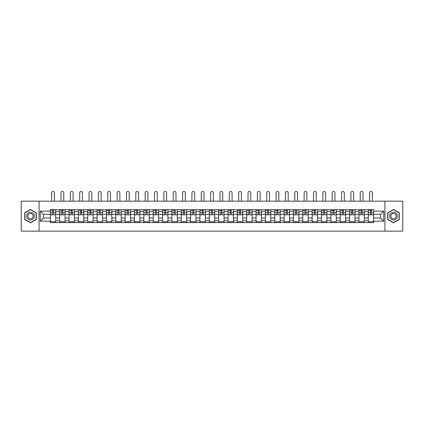 <?xml version="1.0" encoding="UTF-8"?>
<svg xmlns="http://www.w3.org/2000/svg" width="424" height="424" viewBox="0 0 424 424"><rect width="100%" height="100%" fill="white"/><g stroke="black" fill="none" stroke-linecap="round" stroke-linejoin="round"><path stroke-width="0.64" d="M384.939 231.138L402.8 231.138L402.8 201.167L21.2 201.167L21.2 231.138L384.939 231.138L384.939 201.167M59.683 222.595L59.683 211.534L55.73 211.534L55.73 222.595M55.73 211.534L55.73 209.705M59.683 211.534L59.683 209.705M65.079 209.705L65.079 222.595M69.032 222.595L69.032 209.705M74.428 209.705L74.428 222.595M78.387 222.595L78.387 209.705M83.782 209.705L83.782 222.595M87.736 222.595L87.736 209.705M93.132 209.705L93.132 222.595M97.091 222.595L97.091 209.705M102.481 209.705L102.481 222.595M106.44 222.595L106.44 209.705M111.835 209.705L111.835 222.595M115.789 222.595L115.789 209.705M121.185 209.705L121.185 222.595M125.144 222.595L125.144 209.705M130.539 209.705L130.539 222.595M134.493 222.595L134.493 209.705M139.888 209.705L139.888 222.595M143.842 222.595L143.842 209.705M149.237 209.705L149.237 222.595M153.197 222.595L153.197 209.705M158.592 209.705L158.592 222.595M162.546 222.595L162.546 209.705M167.941 209.705L167.941 222.595M171.9 222.595L171.9 209.705M177.29 209.705L177.29 222.595M181.249 222.595L181.249 209.705M186.645 209.705L186.645 222.595M190.599 222.595L190.599 209.705M195.994 209.705L195.994 222.595M199.953 222.595L199.953 209.705M205.349 209.705L205.349 222.595M209.302 222.595L209.302 209.705M214.698 209.705L214.698 222.595M218.652 222.595L218.652 209.705M224.047 209.705L224.047 222.595M228.006 222.595L228.006 209.705M233.401 209.705L233.401 222.595M237.355 222.595L237.355 209.705M242.751 209.705L242.751 222.595M246.71 222.595L246.71 209.705M252.1 209.705L252.1 222.595M256.059 222.595L256.059 209.705M261.454 209.705L261.454 222.595M265.408 222.595L265.408 209.705M270.803 209.705L270.803 222.595M274.763 222.595L274.763 209.705M280.158 209.705L280.158 222.595M284.112 222.595L284.112 209.705M289.507 209.705L289.507 222.595M293.461 222.595L293.461 209.705M298.856 209.705L298.856 222.595M302.816 222.595L302.816 209.705M308.211 209.705L308.211 222.595M312.165 222.595L312.165 209.705M317.56 209.705L317.56 222.595M321.519 222.595L321.519 209.705M326.909 209.705L326.909 222.595M330.868 222.595L330.868 209.705M336.264 209.705L336.264 222.595M340.218 222.595L340.218 209.705M345.613 209.705L345.613 222.595M349.572 222.595L349.572 209.705M354.968 209.705L354.968 222.595M358.921 222.595L358.921 209.705M364.317 209.705L364.317 222.595M368.271 222.595L368.271 209.705M368.271 218.01L364.317 218.01M358.921 218.01L354.968 218.01M349.572 218.01L345.613 218.01M340.218 218.01L336.264 218.01M330.868 218.01L326.909 218.01M321.519 218.01L317.56 218.01M312.165 218.01L308.211 218.01M302.816 218.01L298.856 218.01M293.461 218.01L289.507 218.01M284.112 218.01L280.158 218.01M274.763 218.01L270.803 218.01M265.408 218.01L261.454 218.01M256.059 218.01L252.1 218.01M246.71 218.01L242.751 218.01M237.355 218.01L233.401 218.01M228.006 218.01L224.047 218.01M218.652 218.01L214.698 218.01M209.302 218.01L205.349 218.01M199.953 218.01L195.994 218.01M190.599 218.01L186.645 218.01M181.249 218.01L177.29 218.01M171.9 218.01L167.941 218.01M162.546 218.01L158.592 218.01M153.197 218.01L149.237 218.01M143.842 218.01L139.888 218.01M134.493 218.01L130.539 218.01M125.144 218.01L121.185 218.01M115.789 218.01L111.835 218.01M106.44 218.01L102.481 218.01M97.091 218.01L93.132 218.01M87.736 218.01L83.782 218.01M78.387 218.01L74.428 218.01M69.032 218.01L65.079 218.01M59.683 218.01L55.73 218.01M368.271 214.295L364.317 214.295M358.921 214.295L354.968 214.295M349.572 214.295L345.613 214.295M340.218 214.295L336.264 214.295M330.868 214.295L326.909 214.295M321.519 214.295L317.56 214.295M312.165 214.295L308.211 214.295M302.816 214.295L298.856 214.295M293.461 214.295L289.507 214.295M284.112 214.295L280.158 214.295M274.763 214.295L270.803 214.295M265.408 214.295L261.454 214.295M256.059 214.295L252.1 214.295M246.71 214.295L242.751 214.295M237.355 214.295L233.401 214.295M228.006 214.295L224.047 214.295M218.652 214.295L214.698 214.295M209.302 214.295L205.349 214.295M199.953 214.295L195.994 214.295M190.599 214.295L186.645 214.295M181.249 214.295L177.29 214.295M171.9 214.295L167.941 214.295M162.546 214.295L158.592 214.295M153.197 214.295L149.237 214.295M143.842 214.295L139.888 214.295M134.493 214.295L130.539 214.295M125.144 214.295L121.185 214.295M115.789 214.295L111.835 214.295M106.44 214.295L102.481 214.295M97.091 214.295L93.132 214.295M87.736 214.295L83.782 214.295M78.387 214.295L74.428 214.295M69.032 214.295L65.079 214.295M59.683 214.295L55.73 214.295M43.439 218.01L50.334 218.01L50.334 214.295L43.439 214.295L43.439 218.01L40.264 221.185L40.264 211.115L50.334 211.115L50.334 214.295M373.666 214.295L373.666 218.01L380.561 218.01L380.561 214.295L373.666 214.295L373.666 209.705L50.334 209.705L50.334 211.115M373.666 211.115L383.736 211.115L383.736 221.185L373.666 221.185L373.666 218.01M50.334 218.01L50.334 222.595L373.666 222.595L373.666 221.185M50.334 221.185L40.264 221.185M39.061 231.138L39.061 201.167M36.273 212.811L30.491 209.472L24.709 212.811L24.709 219.489L30.491 222.828L36.273 219.489L36.273 212.811M399.291 212.811L393.509 209.472L387.727 212.811L387.727 219.489L393.509 222.828L399.291 219.489L399.291 212.811M55.73 221.694L50.334 221.694M52.523 210.606L53.541 210.606M65.079 221.694L59.683 221.694M61.872 210.606L62.89 210.606M74.428 221.694L69.032 221.694M71.221 210.606L72.244 210.606M83.782 221.694L78.387 221.694M80.576 210.606L81.593 210.606M93.132 221.694L87.736 221.694M89.925 210.606L90.943 210.606M102.481 221.694L97.091 221.694M99.274 210.606L100.297 210.606M111.835 221.694L106.44 221.694M108.629 210.606L109.646 210.606M121.185 221.694L115.789 221.694M117.978 210.606L118.996 210.606M130.539 221.694L125.144 221.694M127.333 210.606L128.35 210.606M139.888 221.694L134.493 221.694M136.682 210.606L137.699 210.606M149.237 221.694L143.842 221.694M146.031 210.606L147.054 210.606M158.592 221.694L153.197 221.694M155.385 210.606L156.403 210.606M167.941 221.694L162.546 221.694M164.735 210.606L165.752 210.606M177.29 221.694L171.9 221.694M174.084 210.606L175.107 210.606M186.645 221.694L181.249 221.694M183.438 210.606L184.456 210.606M195.994 221.694L190.599 221.694M192.788 210.606L193.805 210.606M205.349 221.694L199.953 221.694M202.137 210.606L203.16 210.606M214.698 221.694L209.302 221.694M211.491 210.606L212.509 210.606M224.047 221.694L218.652 221.694M220.84 210.606L221.863 210.606M233.401 221.694L228.006 221.694M230.195 210.606L231.213 210.606M242.751 221.694L237.355 221.694M239.544 210.606L240.562 210.606M252.1 221.694L246.71 221.694M248.893 210.606L249.916 210.606M261.454 221.694L256.059 221.694M258.248 210.606L259.265 210.606M270.803 221.694L265.408 221.694M267.597 210.606L268.615 210.606M280.158 221.694L274.763 221.694M276.946 210.606L277.969 210.606M289.507 221.694L284.112 221.694M286.301 210.606L287.318 210.606M298.856 221.694L293.461 221.694M295.65 210.606L296.668 210.606M308.211 221.694L302.816 221.694M305.004 210.606L306.022 210.606M317.56 221.694L312.165 221.694M314.354 210.606L315.371 210.606M326.909 221.694L321.519 221.694M323.703 210.606L324.726 210.606M336.264 221.694L330.868 221.694M333.057 210.606L334.075 210.606M345.613 221.694L340.218 221.694M342.406 210.606L343.424 210.606M354.968 221.694L349.572 221.694M351.756 210.606L352.779 210.606M364.317 221.694L358.921 221.694M361.11 210.606L362.128 210.606M373.666 221.694L368.271 221.694M370.459 210.606L371.477 210.606M40.264 211.115L43.439 214.295M380.561 218.01L383.736 221.185M380.561 214.295L383.736 211.115M54.41 201.167L54.41 192.862A1.378 1.378 88.9 0 0 53.032 191.484A1.378 1.378 88.9 0 0 51.654 192.862L51.654 201.167M53.541 214.735L55.698 214.862L53.541 214.862L53.541 209.769L55.698 209.769L54.5 209.769M55.698 214.735L55.698 209.769M52.523 210.548L53.541 210.548M51.14 210.548L51.564 210.548M52.523 209.769L50.361 209.769L50.361 214.862L52.523 214.862L52.523 209.769L53.541 209.769M63.759 201.167L63.759 192.862A1.378 1.378 88.9 0 0 62.381 191.484A1.378 1.378 88.9 0 0 61.003 192.862L61.003 201.167M62.89 214.735L65.047 214.862L62.89 214.862L62.89 209.769L65.047 209.769L63.849 209.769M65.047 214.735L65.047 209.769M61.872 210.548L62.89 210.548M60.494 210.548L60.913 210.548M61.872 209.769L59.715 209.769L59.715 214.862L61.872 214.862L61.872 209.769L62.89 209.769M73.114 201.167L73.114 192.862A1.378 1.378 88.9 0 0 71.73 191.484A1.378 1.378 88.9 0 0 70.352 192.862L70.352 201.167M72.244 214.735L74.401 214.862L72.244 214.862L72.244 209.769L74.401 209.769L73.198 209.769M74.401 214.735L74.401 209.769M71.221 210.548L72.244 210.548M69.843 210.548L70.262 210.548M71.221 209.769L69.064 209.769L69.064 214.862L71.221 214.862L71.221 209.769L72.244 209.769M27.115 218.1A3.896 3.896 0 0 0 32.441 219.526A3.896 3.896 0 0 0 33.867 214.205A3.896 3.896 0 0 0 28.541 212.779A3.896 3.896 0 0 0 27.115 218.1M28.18 217.486A2.666 2.666 0 0 0 31.826 218.461A2.666 2.666 0 0 0 32.802 214.82A2.666 2.666 0 0 0 29.155 213.839A2.666 2.666 0 0 0 28.18 217.486M30.491 209.679L36.098 212.917L36.098 219.388L30.491 222.621L24.889 219.388L24.889 212.917L30.491 209.679M390.133 218.1A3.896 3.896 0 0 0 395.459 219.526A3.896 3.896 0 0 0 396.885 214.205A3.896 3.896 0 0 0 391.559 212.779A3.896 3.896 0 0 0 390.133 218.1M391.198 217.486A2.666 2.666 0 0 0 394.845 218.461A2.666 2.666 0 0 0 395.82 214.82A2.666 2.666 0 0 0 392.174 213.839A2.666 2.666 0 0 0 391.198 217.486M393.509 209.679L399.111 212.917L399.111 219.388L393.509 222.621L387.902 219.388L387.902 212.917L393.509 209.679M82.463 201.167L82.463 192.862A1.378 1.378 88.9 0 0 81.085 191.484A1.378 1.378 88.9 0 0 79.707 192.862L79.707 201.167M81.593 214.735L83.751 214.862L81.593 214.862L81.593 209.769L83.751 209.769L82.553 209.769M83.751 214.735L83.751 209.769M80.576 210.548L81.593 210.548M79.198 210.548L79.617 210.548M80.576 209.769L78.413 209.769L78.413 214.862L80.576 214.862L80.576 209.769L81.593 209.769M91.812 201.167L91.812 192.862A1.378 1.378 88.9 0 0 90.434 191.484A1.378 1.378 88.9 0 0 89.056 192.862L89.056 201.167M90.943 214.735L93.1 214.862L90.943 214.862L90.943 209.769L93.1 209.769L91.902 209.769M93.1 214.735L93.1 209.769M89.925 210.548L90.943 210.548M88.547 210.548L88.966 210.548M89.925 209.769L87.768 209.769L87.768 214.862L89.925 214.862L89.925 209.769L90.943 209.769M101.166 201.167L101.166 192.862A1.378 1.378 88.9 0 0 99.788 191.484A1.378 1.378 88.9 0 0 98.405 192.862L98.405 201.167M100.297 214.735L102.454 214.862L100.297 214.862L100.297 209.769L102.454 209.769L101.257 209.769M102.454 214.735L102.454 209.769M99.274 210.548L100.297 210.548M97.896 210.548L98.315 210.548M99.274 209.769L97.117 209.769L97.117 214.862L99.274 214.862L99.274 209.769L100.297 209.769M110.516 201.167L110.516 192.862A1.378 1.378 88.9 0 0 109.138 191.484A1.378 1.378 88.9 0 0 107.76 192.862L107.76 201.167M109.646 214.735L111.803 214.862L109.646 214.862L109.646 209.769L111.803 209.769L110.606 209.769M111.803 214.735L111.803 209.769M108.629 210.548L109.646 210.548M107.251 210.548L107.67 210.548M108.629 209.769L106.472 209.769L106.472 214.862L108.629 214.862L108.629 209.769L109.646 209.769M119.865 201.167L119.865 192.862A1.378 1.378 88.9 0 0 118.487 191.484A1.378 1.378 88.9 0 0 117.109 192.862L117.109 201.167M118.996 214.735L121.158 214.862L118.996 214.862L118.996 209.769L121.158 209.769L119.955 209.769M121.158 214.735L121.158 209.769M117.978 210.548L118.996 210.548M116.6 210.548L117.019 210.548M117.109 209.705L115.821 209.769L115.821 214.862L117.978 214.862L117.978 209.769L118.996 209.769M129.219 201.167L129.219 192.862A1.378 1.378 88.9 0 0 127.841 191.484A1.378 1.378 88.9 0 0 126.463 192.862L126.463 201.167M128.35 214.735L130.507 214.862L128.35 214.862L128.35 209.769L130.507 209.769L129.309 209.769M130.507 214.735L130.507 209.769M127.333 210.548L128.35 210.548M125.949 210.548L126.373 210.548M127.333 209.769L125.17 209.769L125.17 214.862L127.333 214.862L127.333 209.769L128.35 209.769M138.569 201.167L138.569 192.862A1.378 1.378 88.9 0 0 137.191 191.484A1.378 1.378 88.9 0 0 135.812 192.862L135.812 201.167M137.699 214.735L139.856 214.862L137.699 214.862L137.699 209.769L139.856 209.769L138.659 209.769M139.856 214.735L139.856 209.769M136.682 210.548L137.699 210.548M135.304 210.548L135.722 210.548M136.682 209.769L134.525 209.769L134.525 214.862L136.682 214.862L136.682 209.769L137.699 209.769M147.923 201.167L147.923 192.862A1.378 1.378 88.9 0 0 146.54 191.484A1.378 1.378 88.9 0 0 145.162 192.862L145.162 201.167M147.054 214.735L149.211 214.862L147.054 214.862L147.054 209.769L149.211 209.769L148.008 209.769M149.211 214.735L149.211 209.769M146.031 210.548L147.054 210.548M144.653 210.548L145.072 210.548M146.031 209.769L143.874 209.769L143.874 214.862L146.031 214.862L146.031 209.769L147.054 209.769M157.272 201.167L157.272 192.862A1.378 1.378 88.9 0 0 155.894 191.484A1.378 1.378 88.9 0 0 154.516 192.862L154.516 201.167M156.403 214.735L158.56 214.862L156.403 214.862L156.403 209.769L158.56 209.769L157.362 209.769M158.56 214.735L158.56 209.769M155.385 210.548L156.403 210.548M154.002 210.548L154.426 210.548M155.385 209.769L153.223 209.769L153.223 214.862L155.385 214.862L155.385 209.769L156.403 209.769M166.621 201.167L166.621 192.862A1.378 1.378 88.9 0 0 165.243 191.484A1.378 1.378 88.9 0 0 163.865 192.862L163.865 201.167M165.752 214.735L167.909 214.862L165.752 214.862L165.752 209.769L167.909 209.769L166.712 209.769M167.909 214.735L167.909 209.769M164.735 210.548L165.752 210.548M163.357 210.548L163.775 210.548M164.735 209.769L162.578 209.769L162.578 214.862L164.735 214.862L164.735 209.769L165.752 209.769M175.976 201.167L175.976 192.862A1.378 1.378 88.9 0 0 174.598 191.484A1.378 1.378 88.9 0 0 173.215 192.862L173.215 201.167M175.107 214.735L177.264 214.862L175.107 214.862L175.107 209.769L177.264 209.769L176.066 209.769M177.264 214.735L177.264 209.769M174.084 210.548L175.107 210.548M172.706 210.548L173.124 210.548M174.084 209.769L171.927 209.769L171.927 214.862L174.084 214.862L174.084 209.769L175.107 209.769M185.325 201.167L185.325 192.862A1.378 1.378 88.9 0 0 183.947 191.484A1.378 1.378 88.9 0 0 182.569 192.862L182.569 201.167M184.456 214.735L186.613 214.862L184.456 214.862L184.456 209.769L186.613 209.769L185.415 209.769M186.613 214.735L186.613 209.769M183.438 210.548L184.456 210.548M182.06 210.548L182.479 210.548M183.438 209.769L181.281 209.769L181.281 214.862L183.438 214.862L183.438 209.769L184.456 209.769M194.674 201.167L194.674 192.862A1.378 1.378 88.9 0 0 193.296 191.484A1.378 1.378 88.9 0 0 191.918 192.862L191.918 201.167M193.805 214.735L195.968 214.862L193.805 214.862L193.805 209.769L195.968 209.769L194.764 209.769M195.968 214.735L195.968 209.769M192.788 210.548L193.805 210.548M191.41 210.548L191.828 210.548M192.788 209.769L190.63 209.769L190.63 214.862L192.788 214.862L192.788 209.769L193.805 209.769M204.029 201.167L204.029 192.862A1.378 1.378 88.9 0 0 202.651 191.484A1.378 1.378 88.9 0 0 201.268 192.862L201.268 201.167M203.16 214.735L205.317 214.862L203.16 214.862L203.16 209.769L205.317 209.769L204.119 209.769M205.317 214.735L205.317 209.769M202.137 210.548L203.16 210.548M200.759 210.548L201.183 210.548M202.137 209.769L199.98 209.769L199.98 214.862L202.137 214.862L202.137 209.769L203.16 209.769M213.378 201.167L213.378 192.862A1.378 1.378 88.9 0 0 212 191.484A1.378 1.378 88.9 0 0 210.622 192.862L210.622 201.167M212.509 214.735L214.666 214.862L212.509 214.862L212.509 209.769L214.666 209.769L213.468 209.769M214.666 214.735L214.666 209.769M211.491 210.548L212.509 210.548M210.113 210.548L210.532 210.548M211.491 209.769L209.334 209.769L209.334 214.862L211.491 214.862L211.491 209.769L212.509 209.769M222.733 201.167L222.733 192.862A1.378 1.378 88.9 0 0 221.349 191.484A1.378 1.378 88.9 0 0 219.971 192.862L219.971 201.167M221.863 214.735L224.02 214.862L221.863 214.862L221.863 209.769L224.02 209.769L222.817 209.769M224.02 214.735L224.02 209.769M220.84 210.548L221.863 210.548M219.462 210.548L219.881 210.548M220.84 209.769L218.683 209.769L218.683 214.862L220.84 214.862L220.84 209.769L221.863 209.769M232.082 201.167L232.082 192.862A1.378 1.378 88.9 0 0 230.704 191.484A1.378 1.378 88.9 0 0 229.326 192.862L229.326 201.167M231.213 214.735L233.37 214.862L231.213 214.862L231.213 209.769L233.37 209.769L232.172 209.769M233.37 214.735L233.37 209.769M230.195 210.548L231.213 210.548M228.812 210.548L229.236 210.548M230.195 209.769L228.032 209.769L228.032 214.862L230.195 214.862L230.195 209.769L231.213 209.769M241.431 201.167L241.431 192.862A1.378 1.378 88.9 0 0 240.053 191.484A1.378 1.378 88.9 0 0 238.675 192.862L238.675 201.167M240.562 214.735L242.719 214.862L240.562 214.862L240.562 209.769L242.719 209.769L241.521 209.769M242.719 214.735L242.719 209.769M239.544 210.548L240.562 210.548M238.166 210.548L238.585 210.548M239.544 209.769L237.387 209.769L237.387 214.862L239.544 214.862L239.544 209.769L240.562 209.769M250.785 201.167L250.785 192.862A1.378 1.378 88.9 0 0 249.402 191.484A1.378 1.378 88.9 0 0 248.024 192.862L248.024 201.167M249.916 214.735L252.073 214.862L249.916 214.862L249.916 209.769L252.073 209.769L250.876 209.769M252.073 214.735L252.073 209.769M248.893 210.548L249.916 210.548M247.515 210.548L247.934 210.548M248.893 209.769L246.736 209.769L246.736 214.862L248.893 214.862L248.893 209.769L249.916 209.769M260.135 201.167L260.135 192.862A1.378 1.378 88.9 0 0 258.757 191.484A1.378 1.378 88.9 0 0 257.379 192.862L257.379 201.167M259.265 214.735L261.423 214.862L259.265 214.862L259.265 209.769L261.423 209.769L260.225 209.769M261.423 214.735L261.423 209.769M258.248 210.548L259.265 210.548M256.87 210.548L257.288 210.548M258.248 209.769L256.091 209.769L256.091 214.862L258.248 214.862L258.248 209.769L259.265 209.769M269.484 201.167L269.484 192.862A1.378 1.378 88.9 0 0 268.106 191.484A1.378 1.378 88.9 0 0 266.728 192.862L266.728 201.167M268.615 214.735L270.777 214.862L268.615 214.862L268.615 209.769L270.777 209.769L269.574 209.769M270.777 214.735L270.777 209.769M267.597 210.548L268.615 210.548M266.219 210.548L266.638 210.548M267.597 209.769L265.44 209.769L265.44 214.862L267.597 214.862L267.597 209.769L268.615 209.769M278.838 201.167L278.838 192.862A1.378 1.378 88.9 0 0 277.46 191.484A1.378 1.378 88.9 0 0 276.077 192.862L276.077 201.167M277.969 214.735L280.126 214.862L277.969 214.862L277.969 209.769L280.126 209.769L278.928 209.769M280.126 214.735L280.126 209.769M276.946 210.548L277.969 210.548M275.568 210.548L275.992 210.548M276.946 209.769L274.789 209.769L274.789 214.862L276.946 214.862L276.946 209.769L277.969 209.769M288.188 201.167L288.188 192.862A1.378 1.378 88.9 0 0 286.81 191.484A1.378 1.378 88.9 0 0 285.431 192.862L285.431 201.167M287.318 214.735L289.475 214.862L287.318 214.862L287.318 209.769L289.475 209.769L288.278 209.769M289.475 214.735L289.475 209.769M286.301 210.548L287.318 210.548M284.923 210.548L285.341 210.548M286.301 209.769L284.144 209.769L284.144 214.862L286.301 214.862L286.301 209.769L287.318 209.769M297.537 201.167L297.537 192.862A1.378 1.378 88.9 0 0 296.159 191.484A1.378 1.378 88.9 0 0 294.781 192.862L294.781 201.167M296.668 214.735L298.83 214.862L296.668 214.862L296.668 209.769L298.83 209.769L297.627 209.769M298.83 214.735L298.83 209.769M295.65 210.548L296.668 210.548M294.272 210.548L294.691 210.548M295.65 209.769L293.493 209.769L293.493 214.862L295.65 214.862L295.65 209.769L296.668 209.769M306.891 201.167L306.891 192.862A1.378 1.378 88.9 0 0 305.513 191.484A1.378 1.378 88.9 0 0 304.135 192.862L304.135 201.167M306.022 214.735L308.179 214.862L306.022 214.862L306.022 209.769L308.179 209.769L306.981 209.769M308.179 214.735L308.179 209.769M305.004 210.548L306.022 210.548M303.621 210.548L304.045 210.548M305.004 209.769L302.842 209.769L302.842 214.862L305.004 214.862L305.004 209.769L306.022 209.769M316.24 201.167L316.24 192.862A1.378 1.378 88.9 0 0 314.862 191.484A1.378 1.378 88.9 0 0 313.484 192.862L313.484 201.167M315.371 214.735L317.528 214.862L315.371 214.862L315.371 209.769L317.528 209.769L316.331 209.769M317.528 214.735L317.528 209.769M314.354 210.548L315.371 210.548M312.976 210.548L313.394 210.548M314.354 209.769L312.197 209.769L312.197 214.862L314.354 214.862L314.354 209.769L315.371 209.769M325.595 201.167L325.595 192.862A1.378 1.378 88.9 0 0 324.212 191.484A1.378 1.378 88.9 0 0 322.834 192.862L322.834 201.167M324.726 214.735L326.883 214.862L324.726 214.862L324.726 209.769L326.883 209.769L325.685 209.769M326.883 214.735L326.883 209.769M323.703 210.548L324.726 210.548M322.325 210.548L322.744 210.548M323.703 209.769L321.546 209.769L321.546 214.862L323.703 214.862L323.703 209.769L325.595 209.705M334.944 201.167L334.944 192.862A1.378 1.378 88.9 0 0 333.566 191.484A1.378 1.378 88.9 0 0 332.188 192.862L332.188 201.167M334.075 214.735L336.232 214.862L334.075 214.862L334.075 209.769L336.232 209.769L335.034 209.769M336.232 214.735L336.232 209.769M333.057 210.548L334.075 210.548M331.679 210.548L332.098 210.548M333.057 209.769L330.9 209.769L330.9 214.862L333.057 214.862L333.057 209.769L334.075 209.769M344.293 201.167L344.293 192.862A1.378 1.378 88.9 0 0 342.915 191.484A1.378 1.378 88.9 0 0 341.537 192.862L341.537 201.167M343.424 214.735L345.587 214.862L343.424 214.862L343.424 209.769L345.587 209.769L344.383 209.769M345.587 214.735L345.587 209.769M342.406 210.548L343.424 210.548M341.029 210.548L341.447 210.548M342.406 209.769L340.249 209.769L340.249 214.862L342.406 214.862L342.406 209.769L343.424 209.769M353.648 201.167L353.648 192.862A1.378 1.378 88.9 0 0 352.27 191.484A1.378 1.378 88.9 0 0 350.887 192.862L350.887 201.167M352.779 214.735L354.936 214.862L352.779 214.862L352.779 209.769L354.936 209.769L353.738 209.769M354.936 214.735L354.936 209.769M351.756 210.548L352.779 210.548M350.378 210.548L350.802 210.548M351.756 209.769L349.599 209.769L349.599 214.862L351.756 214.862L351.756 209.769L352.779 209.769M362.997 201.167L362.997 192.862A1.378 1.378 88.9 0 0 361.619 191.484A1.378 1.378 88.9 0 0 360.241 192.862L360.241 201.167M362.128 214.735L364.285 214.862L362.128 214.862L362.128 209.769L364.285 209.769L363.087 209.769M364.285 214.735L364.285 209.769M361.11 210.548L362.128 210.548M359.732 210.548L360.151 210.548M361.11 209.769L358.953 209.769L358.953 214.862L361.11 214.862L361.11 209.769L362.128 209.769M372.346 201.167L372.346 192.862A1.378 1.378 88.9 0 0 370.968 191.484A1.378 1.378 88.9 0 0 369.59 192.862L369.59 201.167M371.477 214.735L373.639 214.862L371.477 214.862L371.477 209.769L373.639 209.769L372.436 209.769M373.639 214.735L373.639 209.769M370.459 210.548L371.477 210.548M369.081 210.548L369.5 210.548M370.459 209.769L368.302 209.769L368.302 214.862L370.459 214.862L370.459 209.769L371.477 209.769M358.921 211.534L354.968 211.534M349.572 211.534L345.613 211.534M340.218 211.534L336.264 211.534M330.868 211.534L326.909 211.534M321.519 211.534L317.56 211.534M312.165 211.534L308.211 211.534M302.816 211.534L298.856 211.534M293.461 211.534L289.507 211.534M284.112 211.534L280.158 211.534M274.763 211.534L270.803 211.534M265.408 211.534L261.454 211.534M256.059 211.534L252.1 211.534M246.71 211.534L242.751 211.534M237.355 211.534L233.401 211.534M228.006 211.534L224.047 211.534M218.652 211.534L214.698 211.534M209.302 211.534L205.349 211.534M199.953 211.534L195.994 211.534M190.599 211.534L186.645 211.534M181.249 211.534L177.29 211.534M171.9 211.534L167.941 211.534M162.546 211.534L158.592 211.534M153.197 211.534L149.237 211.534M143.842 211.534L139.888 211.534M134.493 211.534L130.539 211.534M125.144 211.534L121.185 211.534M115.789 211.534L111.835 211.534M106.44 211.534L102.481 211.534M97.091 211.534L93.132 211.534M87.736 211.534L83.782 211.534M78.387 211.534L74.428 211.534M69.032 211.534L65.079 211.534M368.271 211.534L364.317 211.534M358.921 220.766L354.968 220.766M349.572 220.766L345.613 220.766M340.218 220.766L336.264 220.766M330.868 220.766L326.909 220.766M321.519 220.766L317.56 220.766M312.165 220.766L308.211 220.766M302.816 220.766L298.856 220.766M293.461 220.766L289.507 220.766M284.112 220.766L280.158 220.766M274.763 220.766L270.803 220.766M265.408 220.766L261.454 220.766M256.059 220.766L252.1 220.766M246.71 220.766L242.751 220.766M237.355 220.766L233.401 220.766M228.006 220.766L224.047 220.766M218.652 220.766L214.698 220.766M209.302 220.766L205.349 220.766M199.953 220.766L195.994 220.766M190.599 220.766L186.645 220.766M181.249 220.766L177.29 220.766M171.9 220.766L167.941 220.766M162.546 220.766L158.592 220.766M153.197 220.766L149.237 220.766M143.842 220.766L139.888 220.766M134.493 220.766L130.539 220.766M125.144 220.766L121.185 220.766M115.789 220.766L111.835 220.766M106.44 220.766L102.481 220.766M97.091 220.766L93.132 220.766M87.736 220.766L83.782 220.766M78.387 220.766L74.428 220.766M69.032 220.766L65.079 220.766M59.683 220.766L55.73 220.766M368.271 220.766L364.317 220.766M53.541 212.71L55.698 212.71M50.361 214.735L52.523 214.735M50.361 212.71L52.523 212.71M62.89 212.71L65.047 212.71M59.715 214.735L61.872 214.735M59.715 212.71L61.872 212.71M72.244 212.71L74.401 212.71M69.064 214.735L71.221 214.735M69.064 212.71L71.221 212.71M81.593 212.71L83.751 212.71M78.413 214.735L80.576 214.735M78.413 212.71L80.576 212.71M90.943 212.71L93.1 212.71M87.768 214.735L89.925 214.735M87.768 212.71L89.925 212.71M100.297 212.71L102.454 212.71M97.117 214.735L99.274 214.735M97.117 212.71L99.274 212.71M109.646 212.71L111.803 212.71M106.472 214.735L108.629 214.735M106.472 212.71L108.629 212.71M118.996 212.71L121.158 212.71M115.821 214.735L117.978 214.735M115.821 212.71L117.978 212.71M117.109 209.769L117.978 209.769M128.35 212.71L130.507 212.71M125.17 214.735L127.333 214.735M125.17 212.71L127.333 212.71M137.699 212.71L139.856 212.71M134.525 214.735L136.682 214.735M134.525 212.71L136.682 212.71M147.054 212.71L149.211 212.71M143.874 214.735L146.031 214.735M143.874 212.71L146.031 212.71M156.403 212.71L158.56 212.71M153.223 214.735L155.385 214.735M153.223 212.71L155.385 212.71M165.752 212.71L167.909 212.71M162.578 214.735L164.735 214.735M162.578 212.71L164.735 212.71M175.107 212.71L177.264 212.71M171.927 214.735L174.084 214.735M171.927 212.71L174.084 212.71M184.456 212.71L186.613 212.71M181.281 214.735L183.438 214.735M181.281 212.71L183.438 212.71M193.805 212.71L195.968 212.71M190.63 214.735L192.788 214.735M190.63 212.71L192.788 212.71M203.16 212.71L205.317 212.71M199.98 214.735L202.137 214.735M199.98 212.71L202.137 212.71M212.509 212.71L214.666 212.71M209.334 214.735L211.491 214.735M209.334 212.71L211.491 212.71M221.863 212.71L224.02 212.71M218.683 214.735L220.84 214.735M218.683 212.71L220.84 212.71M231.213 212.71L233.37 212.71M228.032 214.735L230.195 214.735M228.032 212.71L230.195 212.71M240.562 212.71L242.719 212.71M237.387 214.735L239.544 214.735M237.387 212.71L239.544 212.71M249.916 212.71L252.073 212.71M246.736 214.735L248.893 214.735M246.736 212.71L248.893 212.71M259.265 212.71L261.423 212.71M256.091 214.735L258.248 214.735M256.091 212.71L258.248 212.71M268.615 212.71L270.777 212.71M265.44 214.735L267.597 214.735M265.44 212.71L267.597 212.71M277.969 212.71L280.126 212.71M274.789 214.735L276.946 214.735M274.789 212.71L276.946 212.71M287.318 212.71L289.475 212.71M284.144 214.735L286.301 214.735M284.144 212.71L286.301 212.71M296.668 212.71L298.83 212.71M293.493 214.735L295.65 214.735M293.493 212.71L295.65 212.71M306.022 212.71L308.179 212.71M302.842 214.735L305.004 214.735M302.842 212.71L305.004 212.71M315.371 212.71L317.528 212.71M312.197 214.735L314.354 214.735M312.197 212.71L314.354 212.71M324.726 212.71L326.883 212.71M321.546 214.735L323.703 214.735M321.546 212.71L323.703 212.71M324.726 209.769L325.595 209.769M334.075 212.71L336.232 212.71M330.9 214.735L333.057 214.735M330.9 212.71L333.057 212.71M343.424 212.71L345.587 212.71M340.249 214.735L342.406 214.735M340.249 212.71L342.406 212.71M352.779 212.71L354.936 212.71M349.599 214.735L351.756 214.735M349.599 212.71L351.756 212.71M362.128 212.71L364.285 212.71M358.953 214.735L361.11 214.735M358.953 212.71L361.11 212.71M371.477 212.71L373.639 212.71M368.302 214.735L370.459 214.735M368.302 212.71L370.459 212.71"/></g></svg>
